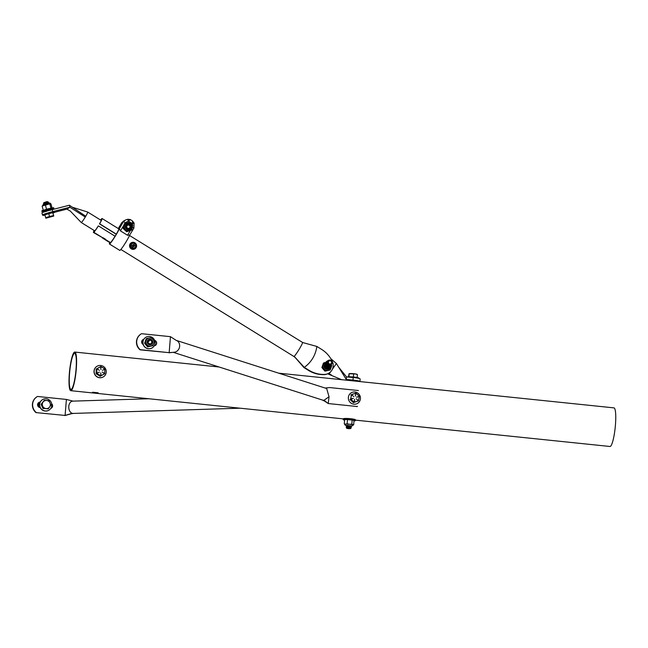 <?xml version="1.0" encoding="UTF-8"?>
<svg xmlns="http://www.w3.org/2000/svg" width="648" height="648" viewBox="0 0 648 648"><rect width="100%" height="100%" fill="white"/><g stroke="black" fill="none" stroke-linecap="round" stroke-linejoin="round"><path stroke-width="0.97" d="M355.501 420.139L609.971 446.48A19.408 3.248 95.9 0 0 615.422 425.096A19.408 3.248 95.9 0 0 613.964 407.876L278.81 373.183M69.571 373.313A18.112 3.029 95.9 0 1 74.666 353.354A18.112 3.029 95.9 0 1 76.027 369.425A18.112 3.029 95.9 0 1 70.932 389.383A18.112 3.029 95.9 0 1 69.571 373.313M91.676 392.834A19.408 3.248 -84.1 0 0 91.733 392.842A19.408 3.248 -84.1 0 0 92.664 392.234L98.123 392.801A19.408 3.248 95.9 0 1 97.192 393.401A19.408 3.248 95.9 0 1 97.127 393.393L91.789 392.842M76.253 369.287A19.408 3.248 95.9 0 1 70.802 390.671A19.408 3.248 95.9 0 1 69.344 373.459A19.408 3.248 95.9 0 1 74.795 352.067A19.408 3.248 95.9 0 1 76.253 369.287M101.129 354.796A19.408 3.248 95.9 0 1 101.185 354.804A19.408 3.248 95.9 0 1 101.242 354.812L95.791 354.245A19.408 3.248 -84.1 0 0 95.726 354.237L74.795 352.067M97.184 392.704L97.127 393.393M42.695 406.191A4.107 4.018 58.9 0 0 49.677 406.912A4.107 4.018 58.9 0 0 46.688 400.456A4.107 4.018 58.9 0 0 42.695 406.191L43.627 408.378L48.276 408.864L50.941 405.041L48.948 400.731L44.299 400.253L41.634 404.077L42.695 406.191M43.627 408.378L48.276 408.864M41.634 404.077L41.108 404.393L43.1 408.694M44.299 400.253L41.108 404.393M39.917 406.393A6.164 6.026 58.9 0 0 48.94 410.152A6.164 6.026 58.9 0 0 51.597 403.356A6.164 6.026 58.9 0 0 42.574 399.597A6.164 6.026 58.9 0 0 39.917 406.393M42.517 399.638A6.164 6.026 58.9 0 0 39.787 406.474A6.164 6.026 58.9 0 0 48.811 410.225A6.164 6.026 58.9 0 0 48.875 410.192M39.455 402.246A6.164 6.026 58.9 0 0 38.759 407.066M39.358 402.27A6.164 6.026 58.9 0 0 38.58 406.92M100.91 369.53L100.805 367.934L100.91 369.53M100.902 369.538L100.788 367.943M99.395 370.364L98.091 369.425M100.861 374.431L100.74 372.843M103.575 372.94L102.263 372.001L103.575 372.94M103.558 372.948L102.254 372.009M103.591 369.806L102.287 370.243M99.363 372.13L98.067 372.56M98.771 374.657A4.107 4.018 58.9 0 0 104.879 371.304A4.107 4.018 58.9 0 0 98.852 367.586A4.107 4.018 58.9 0 0 98.771 374.657L100.715 375.937L104.782 373.702L104.838 368.987L100.821 366.509L96.755 368.736L96.706 373.451L98.771 374.657M104.782 373.702L100.14 376.277L96.131 373.799L96.179 369.085L96.755 368.736M96.706 373.451L96.131 373.799M100.715 375.937L100.14 376.277M94.349 373.086A6.164 6.026 58.9 0 0 103.38 376.844A6.164 6.026 58.9 0 0 106.037 370.049A6.164 6.026 58.9 0 0 97.014 366.29A6.164 6.026 58.9 0 0 94.349 373.086M96.949 366.331A6.164 6.026 58.9 0 0 94.227 373.159A6.164 6.026 58.9 0 0 103.316 376.877M356.603 397.248L358.02 396.835L356.603 397.248M355.282 396.074L355.541 394.527L355.282 396.074M355.412 396.098L355.55 394.519M352.026 398.779L353.444 398.366L352.026 398.779M354.383 400.877L354.642 399.33L354.383 400.877M354.513 400.893L354.65 399.314M357.445 399.913L356.295 398.771M353.784 396.641L352.601 395.515M353.444 398.366L352.067 398.569M358.02 396.835L356.643 397.038M351.07 396.868A4.107 4.018 58.9 0 0 356.376 401.582A4.107 4.018 58.9 0 0 357.672 394.656A4.107 4.018 58.9 0 0 351.07 396.868L350.568 399.217L354.108 402.359L358.514 400.885L359.381 396.268L355.841 393.125L351.435 394.6L351.07 396.868M354.108 402.359L358.514 400.885M351.435 394.6L350.86 394.948M350.568 399.217L349.993 399.565L353.533 402.708M348.357 397.451A6.164 6.026 58.9 0 0 357.583 403.364A6.164 6.026 58.9 0 0 360.393 399.111M360.442 398.706A6.164 6.026 58.9 0 0 351.216 392.818A6.164 6.026 58.9 0 0 348.405 397.07M349.377 428.765L346.769 428.369L349.377 428.765M350.495 428.676L350.884 428.296L350.366 428.166M349.604 428.369C351.597 428.312 351.005 428.19 347.83 428.012L346.721 428.19L347.676 427.437L349.742 427.737L347.66 427.445M346.761 427.291L348.235 427.429M346.858 427.397L346.307 427.016L350.552 427.186L351.257 427.753L349.742 427.737M351.127 427.672L349.75 427.623M346.291 425.906L351.273 425.866L347.304 425.663M346.826 426.497L346.453 425.809L349.896 425.93L347.863 425.647M351.41 425.882L349.896 425.93M346.874 427.137L346.388 426.603L349.831 426.724L348.308 426.53M346.818 426.465L350.625 426.287L351.167 426.886L347.725 426.538L349.815 426.838M351.2 426.765L349.831 426.724M346.307 427.016L347.749 426.538M346.721 428.19L350.641 428.134L347.158 427.534M348.867 428.028L346.988 427.583M346.753 427.251L350.722 427.243L346.915 426.603M350.787 426.327L346.988 425.695L351.386 425.898M346.899 425.598L348.057 425.274M346.267 427.526L346.68 428.223L351.257 427.753M350.73 427.129L347.101 426.578M346.826 426.352L350.803 426.222L347.174 425.679M346.307 427.502L347.676 427.437M349.086 373.734L349.11 373.718A4.107 0.51 4.7 0 1 349.11 373.718A4.107 0.51 4.7 0 1 351.475 373.564A4.107 0.51 4.7 0 1 355.541 373.945A4.107 0.51 4.7 0 1 357.105 374.382L357.315 374.52M348.535 376.82L349.037 373.774L355.541 373.945L357.17 374.544M349.037 373.774L349.037 376.804M353.614 373.985L353.363 376.998M357.413 374.641L357.17 377.533M358.935 378.408L358.952 378.221A6.164 0.761 -175.3 0 0 354.011 377.063A6.164 0.761 -175.3 0 0 347.117 376.966M353.986 420.925A6.164 0.761 -175.3 0 0 355.323 420.706A6.164 0.761 -175.3 0 0 355.469 420.56A6.164 0.761 -175.3 0 0 350.025 419.353A6.164 0.761 -175.3 0 0 343.327 419.402A6.164 0.761 -175.3 0 0 343.189 419.548A6.164 0.761 -175.3 0 0 344.59 420.155M355.469 420.56L355.525 419.855A6.164 0.761 -175.3 0 0 350.082 418.657A6.164 0.761 -175.3 0 0 343.391 418.705A6.164 0.761 -175.3 0 0 343.246 418.851L343.189 419.548M350.795 425.776L347.782 425.639M345.319 419.629A4.107 0.51 4.7 0 1 345.392 419.596A4.107 0.51 4.7 0 1 346.064 419.483L345.392 419.596M344.882 424.44A4.107 0.51 4.7 0 1 344.849 424.367A4.107 0.51 4.7 0 1 344.882 424.319A4.107 0.51 4.7 0 1 345.684 424.14L347.134 423.727L349.45 424.246A4.107 0.51 4.7 0 1 352.714 424.813A4.107 0.51 4.7 0 1 353.039 425.048A4.107 0.51 4.7 0 1 353.006 425.096M345.173 424.602L344.282 423.962L345.684 424.14A4.107 0.51 4.7 0 1 349.45 424.246L351.824 424.181L353.662 424.869L353.176 425.064M351.427 425.849L346.639 425.615M353.662 424.869L353.994 420.795L353.103 420.163L346.064 419.483A4.107 0.51 4.7 0 1 349.839 419.588A4.107 0.51 4.7 0 1 353.103 420.163A4.107 0.51 4.7 0 1 353.281 420.244A4.107 0.51 4.7 0 1 353.298 420.252M346.907 425.444L346.348 425.38M344.282 423.962L344.615 419.896M347.134 423.727L347.466 419.653M351.824 424.181L352.156 420.106M133.828 244.612A0.802 0.794 -117.8 0 1 133.091 245.098A0.802 0.794 62.2 0 0 132.322 245.657L133.099 246.791A0.761 0.753 62.2 0 1 133.844 246.175L133.448 246.24A0.802 0.794 62.2 0 0 133.067 246.686A0.802 0.794 -117.8 0 1 133.456 246.232A0.802 0.794 62.2 0 0 133.448 246.24A0.802 0.794 -117.8 0 1 133.836 246.143L134.225 246.054A0.802 0.794 -117.8 0 0 134.59 245.608L134.646 245.608A0.842 0.826 -117.8 0 1 133.844 246.175A0.802 0.794 62.2 0 0 134.598 245.6L133.853 244.636A0.842 0.826 -117.8 0 1 133.067 245.147A0.761 0.753 62.2 0 0 132.338 245.681M133.099 245.057L133.091 245.098A0.802 0.794 -117.8 0 0 132.702 245.195L132.281 245.665A0.842 0.826 -117.8 0 1 133.099 245.057A0.761 0.753 62.2 0 0 133.804 244.588L133.804 244.588M132.322 245.657L133.099 246.791L132.281 245.665M132.978 244.936A0.786 0.778 62.2 0 0 133.739 244.304L133.788 244.312A0.826 0.81 -117.8 0 1 133.375 244.879L132.613 245.066A0.826 0.81 62.2 0 0 132.168 245.722L132.184 245.714A0.826 0.81 -117.8 0 1 132.994 244.968A0.826 0.81 62.2 0 0 133.796 244.304L133.844 244.312A0.867 0.851 -117.8 0 1 133.002 245.009A0.786 0.778 62.2 0 0 132.224 245.714L133.059 246.953L132.127 245.722A0.867 0.851 -117.8 0 1 132.978 244.936L132.978 244.968M133.148 246.953L133.545 246.362A0.826 0.81 62.2 0 0 133.132 246.937L133.099 246.92A0.867 0.851 -117.8 0 1 133.942 246.224A0.786 0.778 62.2 0 0 134.711 245.519L134.752 245.527A0.826 0.81 -117.8 0 1 133.934 246.272L133.917 246.281A0.826 0.81 62.2 0 0 133.545 246.362A0.826 0.81 -117.8 0 1 133.917 246.281A0.826 0.81 62.2 0 0 134.314 246.183L134.752 245.527L133.844 244.312L134.768 245.535A0.867 0.851 -117.8 0 1 133.917 246.321A0.786 0.778 62.2 0 0 133.148 246.953L132.176 245.746L133.01 246.985M133.14 243L131.082 244.555L131.366 247.139L133.731 248.216L135.805 246.702L135.618 244.094L133.164 243.041L135.586 244.11L135.845 246.742L133.78 248.249M133.358 248.832L136.145 246.848L135.845 243.891A3.386 3.337 62.2 0 0 131.123 243.065A3.386 3.337 62.2 0 0 130.402 247.771A3.386 3.337 62.2 0 0 135.084 248.557A3.386 3.337 62.2 0 0 135.853 243.907L133.196 242.676L130.459 244.563L133.18 242.725L130.442 244.612L130.758 247.487L133.812 248.484L136.121 246.799L135.853 243.915L136.169 246.799L133.78 248.54L131.155 247.342L130.831 244.369L130.783 247.528L133.828 248.532L133.358 248.832L130.637 247.512L130.329 244.628L132.832 242.846M328.649 361.43A1.66 1.62 58.9 0 0 329.062 363.731A1.66 1.62 58.9 0 0 331.331 363.366A1.66 1.62 58.9 0 0 330.917 361.058A1.66 1.62 58.9 0 0 328.649 361.43M328.244 361.236L328.099 363.05L329.095 364.184L327.75 361.001A2.568 2.511 58.9 0 0 327.337 362.904C328.447 365.156 329.929 365.472 331.768 363.844C332.157 360.644 330.982 359.778 328.244 361.236M325.191 366.768L325.223 366.177A2.568 2.511 58.9 0 0 325.45 366.339A2.568 2.511 -121.1 0 1 325.231 366.136L325.231 366.088M327.75 361.001L329.354 359.98L331.225 360.45L332.254 362.127L331.825 364.038L330.18 365.083L328.269 364.646L327.2 362.985L327.588 361.098L328.398 360.353M328.471 360.312L327.337 362.904M328.082 360.547L327.013 363.099L328.082 364.751L327.038 363.091L327.426 361.195L328.317 360.41L327.564 361.106L327.175 363.002L328.244 364.654L331.047 364.767M327.945 364.84L326.876 363.188L327.256 361.292L328.074 360.555L327.24 361.309L326.851 363.196L327.92 364.848L330.715 364.962L327.945 364.84M327.329 361.001L326.203 363.593L327.272 365.245L326.219 363.577L326.608 361.689L327.507 360.904L326.754 361.6L326.365 363.496L327.434 365.148L326.381 363.479L326.77 361.584L327.669 360.798L326.916 361.503L326.527 363.39L327.596 365.043L326.543 363.382L326.932 361.487L327.831 360.701L327.078 361.406L326.689 363.293L327.758 364.946L326.705 363.285L327.094 361.39L327.985 360.604M326.948 361.236L325.879 363.787L326.948 365.44L325.895 363.771L326.284 361.884L327.183 361.098L326.43 361.795L326.041 363.69L327.11 365.342L329.929 365.44L327.127 365.326L326.057 363.674L326.446 361.786L327.264 361.041M325.944 364.573L326.786 365.537L329.581 365.65L326.803 365.521L325.968 364.557M325.693 363.552L326.932 361.236M326.867 361.276L325.677 363.569M325.887 364.856L326.624 365.634L325.904 364.84L325.223 366.177M325.75 364.986L326.454 365.731L325.766 364.97M326.527 361.479L325.612 362.459L326.608 361.438M325.62 365.14L326.292 365.828L325.636 365.116M325.507 365.302L326.13 365.926L325.523 365.286M325.993 366.015L325.418 365.464L325.968 366.023L328.601 366.233L325.993 366.015M325.831 366.112L325.337 365.658L328.463 366.314L325.831 366.112M325.264 365.901L327.556 366.663L328.447 366.331L327.58 366.647L325.272 365.869M331.063 360.547L331.76 361.317M332.124 362.88L330.982 364.8M330.974 364.808L328.107 364.743L330.958 364.816M330.65 365.002L327.775 364.937L330.577 365.043M330.488 365.099L327.613 365.035L329.508 365.488L330.472 365.108M330.318 365.197L327.451 365.132L330.245 365.245A3.167 3.119 -117.8 0 1 324.94 368.299A3.167 3.119 -117.8 0 1 325.28 363.852M330.156 365.294L327.289 365.229L329.184 365.683L330.148 365.302M329.265 365.828L326.641 365.626L329.265 365.828M328.018 368.137L329.006 365.942L326.479 365.723L329.014 365.974L329.062 366.557L328.018 368.137L326.211 368.153M328.876 366.055L326.317 365.82L328.876 366.055L327.669 368.323M328.739 366.144L326.155 365.918L328.739 366.144M328.447 366.331L327.418 366.744L325.507 366.306L327.394 366.76L328.358 366.379M328.22 366.468L328.236 366.46A2.568 2.511 -121.1 0 1 325.466 366.331A2.568 2.511 58.9 0 0 328.22 366.468A2.568 2.511 58.9 0 0 328.228 366.46M325.215 366.258L327.054 367.764L328.487 366.525M326.948 367.829L327.629 367.667M325.247 366.007L325.904 366.387M328.795 364.694L327.329 362.856M329.095 364.184L327.961 362.532M328.892 364.735L327.313 362.71M329.265 365.812A2.179 2.147 -117.8 0 1 328.252 368.25M329.362 365.699A2.179 2.147 -117.8 0 1 325.515 367.489A2.179 2.147 -117.8 0 1 326.268 364.362M328.747 364.703A2.179 2.147 -117.8 0 1 329.127 365.164M329.087 369.984L329.816 369.49L330.934 364.832A4.107 4.042 -117.8 0 1 324.089 368.971A4.107 4.042 -117.8 0 1 325.847 362.467L325.256 362.718M331.079 364.735L331.736 365.569L330.172 370.008L325.563 370.81L322.518 367.181L324.081 362.742L326.43 362.321M326.284 363.925A2.568 2.527 62.2 0 0 326.138 363.99A2.568 2.527 -117.8 0 1 326.641 363.803A2.568 2.527 62.2 0 0 326.576 363.82M329.403 364.881A2.568 2.527 -117.8 0 1 329.662 365.383A2.568 2.527 -117.8 0 1 329.702 365.488M329.702 365.496A2.568 2.527 -117.8 0 1 329.711 365.529A2.568 2.527 -117.8 0 1 329.719 365.553L329.719 365.553A2.568 2.527 -117.8 0 1 329.727 365.561A2.568 2.527 -117.8 0 1 328.504 368.55A2.568 2.527 62.2 0 0 329.743 365.553A2.568 2.527 62.2 0 0 329.735 365.545A2.568 2.527 62.2 0 0 329.727 365.521M325.952 364.095A2.568 2.527 62.2 0 0 325.223 367.691A2.568 2.527 62.2 0 0 328.512 368.542M324.081 362.742L323.449 363.074L321.886 367.513L323.368 369.352L324.932 371.142L330.172 370.008M325.563 370.81L324.932 371.142M322.518 367.181L321.886 367.513M328.884 366.023L327.653 368.331M327.864 368.21L328.73 366.12L327.872 368.202M328.609 366.201L327.799 368.234L328.593 366.209M328.479 366.29L327.791 368.258M328.455 366.298L327.718 368.267M43.886 202.711L46.599 201.682L48.017 201.787L46.154 202.281M44.785 203.237L44.096 203.48M44.995 204.007C42.906 204.217 43.643 203.772 47.199 202.67L48.479 202.298L47.231 202.775C43.667 203.885 42.938 204.331 45.02 204.112M47.199 202.67L44.51 203.18M48.203 202.492L44.68 204.096M47.174 210.997L46.883 211.046C44.793 211.256 45.53 210.811 49.094 209.709L50.366 209.336L49.127 209.814C45.562 210.924 44.825 211.37 46.915 211.151M49.094 209.709L46.648 210.163M50.099 209.531L46.316 211.28M44.955 204.015L43.635 204.071L44.153 203.513L43.465 203.294L43.886 202.678M43.635 204.071L44.275 204.217M45.587 211.151L46.049 210.56L45.384 210.381M45.53 211.11L46.51 211.216M45.862 218.198L53.768 216.043L45.838 218.182L44.89 214.844L48.77 213.654L49.54 216.513L45.66 217.704M53.59 215.565L52.82 212.706L53.768 216.043L53.59 215.565L49.54 216.513M52.82 212.706L48.77 213.654M43.918 202.638L44.761 203.124M45.49 202.484L47.814 202.127L44.153 203.513M45.149 203.464L48.025 202.897L45.668 203.804M46.389 210.227L45.984 210.519M47.037 210.503L49.945 210.041L46.94 211.094M44.801 202.711L48.479 202.298M46.988 203.229L48.057 203.002M47.482 209.903L46.049 210.56M46.583 210.673L50.609 210.219M50.382 209.369L46.008 210.6M50.131 209.717L53.833 208.373L48.495 209.434L42.08 211.442L45.7 210.9M53.833 208.373L53.646 207.692L48.308 208.753L41.893 210.762L41.934 211.572M53.015 213.079L54.886 212.293L49.596 213.346L43.149 215.355L44.995 215.233M54.886 212.293L54.699 211.613L49.41 212.666L42.971 214.674L42.987 215.492M50.406 203.666L42.298 205.975M50.123 208.3L51.54 208.202M45.887 209.417L47.442 208.98M50.325 203.658L50.965 203.934L47.547 204.225L42.638 205.845M49.831 203.958L50.9 207.927M45.425 205.06L46.486 209.029M42.144 206.145L43.214 210.106M50.965 203.934L52.026 207.878M129.786 227.602A1.66 1.636 62.2 0 0 129.227 225.326A1.66 1.636 62.2 0 0 126.976 225.86A1.66 1.636 62.2 0 0 127.534 228.136A1.66 1.636 62.2 0 0 129.786 227.602M130.288 226.517L129.057 224.937L130.005 225.488M127.381 224.791A2.179 2.147 -117.8 0 1 129.94 228.234A2.179 2.147 -117.8 0 1 129.414 228.647M130.054 228.169A2.179 2.147 -117.8 0 1 126.757 228.007A2.179 2.147 -117.8 0 1 127.437 224.759A2.179 2.147 -117.8 0 1 130.054 228.169M126.417 223.123C131.52 222.58 133.164 224.718 131.35 229.538A4.107 4.042 -117.8 0 1 125.607 229.748L123.825 228.169L124.821 223.56L124.189 223.892L123.193 228.493L124.886 230.129L126.668 231.717L131.763 230L127.3 231.385L125.607 229.748A4.107 4.042 -117.8 0 1 127.097 222.839A4.107 4.042 -117.8 0 1 131.35 229.53M130.345 228.428A2.568 2.527 -117.8 0 1 129.665 228.955A2.568 2.527 62.2 0 0 130.475 225.131A2.568 2.527 62.2 0 0 127.283 224.411A2.568 2.527 -117.8 0 1 130.345 228.428M127.283 224.411A2.568 2.527 62.2 0 0 126.482 228.226A2.568 2.527 62.2 0 0 129.673 228.946M124.821 223.56L129.284 222.167L131.058 223.754L132.751 225.391L131.763 230M127.3 231.385L126.668 231.717M123.825 228.169L123.193 228.493M129.665 225.05L130.28 226.687L129.778 228.096L128.733 228.849M72.608 413.392L71.183 413.789L73.305 413.408A6.148 4.123 -91.8 0 1 73.094 413.424A6.148 4.123 -91.8 0 1 72.608 413.392A6.148 4.123 -91.8 0 1 72.406 413.359A6.148 4.123 -91.8 0 1 72.203 413.303L65.092 415.433L35.98 412.598L65.092 415.433L66.404 399.443L37.519 396.463A9.752 9.534 58.9 0 0 36.207 412.46M51.775 404.263A2.795 2.73 -121.1 0 1 51.176 408.256M51.702 403.785A2.795 2.73 -121.1 0 1 50.763 408.434M37.171 396.665L36.944 396.803A9.752 9.534 58.9 0 0 35.98 412.598M38.775 402.497A2.795 2.73 -121.1 0 1 40.176 402.181M40.217 407.592L40.103 407.584A2.795 2.73 -121.1 0 1 38.888 402.424A2.795 2.73 -121.1 0 1 40.241 402.035M71.183 413.789L64.865 415.57M73.046 401.128L66.404 399.443M72.203 413.303A6.148 4.123 -91.8 0 1 68.777 406.742A6.148 4.123 -91.8 0 1 72.706 401.136L148.878 398.755M352.998 380.093L353.209 377.533A7.444 0.915 4.7 0 1 354.075 377.614A7.444 0.915 4.7 0 1 360.166 379.023L359.956 381.583A7.444 0.915 4.7 0 0 353.865 380.174A7.444 0.915 4.7 0 0 352.998 380.093L346.299 379.469L345.311 380.068M350.09 380.562L355.42 381.113M353.209 377.533L346.51 376.909L346.299 379.469L336.385 363.504L332.351 369.311M341.585 379.688L328.674 374.22L329.135 373.937L328.22 373.523M338.677 367.197L346.51 376.909M331.46 375.014L329.135 373.937L330.642 371.774M328.674 374.22L327.718 373.783M330.861 358.765A7.444 7.282 -121.1 0 1 331.136 358.968L336.385 363.504M327.993 367.189L327.353 368.113L325.183 366.557M328.455 373.402L328.082 373.596A9.113 8.975 -117.8 0 1 324.3 374.617A27.969 27.548 -117.8 0 1 308.618 370.478L303.928 367.57L294.168 356.343A8.213 0.729 -58.3 0 0 299.457 348.81A8.213 0.729 -58.3 0 0 302.527 342.484A8.213 0.729 -58.3 0 0 302.511 342.484L316.856 346.453L321.554 349.361A27.969 27.548 -117.8 0 1 332.367 361.6A9.113 8.975 -117.8 0 1 324.672 374.414A27.969 27.548 -117.8 0 1 308.999 370.275L304.301 367.376A30.893 30.432 62.2 0 0 304.795 367.019C311.404 361.981 315.398 355.331 316.775 347.069L316.856 346.453M126.457 241.186L125.882 242.279M94.308 231.482A7.274 0.648 -58.3 0 0 98.237 225.974L98.383 225.893A8.213 0.729 -58.3 0 1 93.822 232.292L94.308 231.482M94.114 231.798L93.928 231.684A7.274 0.648 -58.3 0 1 94.235 230.55M126.587 240.967L125.769 242.32M100.707 220.093A7.274 0.648 -58.3 0 1 101.226 219.526L101.712 218.716A8.213 0.729 -58.3 0 0 100.586 220.02M119.038 229.003L113.578 225.626A8.213 0.729 121.7 0 1 113.619 225.682L111.181 224.176A8.213 0.729 -58.3 0 0 111.14 224.119L102.084 218.514A8.213 0.729 -58.3 0 1 99.638 223.803L116.34 234.131M94.122 230.477A8.213 0.729 -58.3 0 0 93.442 232.486L93.928 231.684M115.085 236.228L98.383 225.893M93.822 232.292L102.878 237.889A8.213 0.729 -58.3 0 0 103.056 237.719L105.494 239.225A8.213 0.729 121.7 0 1 105.316 239.396L110.751 242.765M110.516 243.049L104.936 239.598A8.213 0.729 121.7 0 1 104.895 239.533L102.514 238.059M102.684 237.776L93.442 232.486M120.876 249.456L293.884 356.457A8.213 0.729 -58.3 0 0 293.884 356.457A8.213 0.729 -58.3 0 0 293.917 356.473M99.638 223.803L99.492 223.876A7.274 0.648 -58.3 0 0 101.598 219.324L102.084 218.514M99.492 223.876L116.267 234.26M104.895 239.533L105.195 239.039M104.936 239.598L105.251 239.071M129.519 235.483L302.713 342.541M303.928 367.57L304.301 367.376L294.168 356.343M101.291 220.458L87.723 212.066A6.148 0.543 121.7 0 1 87.723 212.066A6.148 0.543 121.7 0 1 87.715 212.058A6.148 0.543 121.7 0 1 85.763 216.238L85.269 217.064A6.148 0.543 121.7 0 1 81.389 222.491A6.148 0.543 121.7 0 1 81.259 222.523A6.148 0.543 121.7 0 1 81.251 222.507L94.827 230.907M70.308 211.054L66.882 209.118L69.911 207.222L52.731 211.637A9.056 0.535 165 0 0 42.598 214.796A9.056 0.535 165 0 0 42.468 214.934A9.056 0.535 165 0 0 42.849 214.982M85.269 217.064L69.911 207.222L69.377 205.23L85.763 216.238M66.882 209.118L54.861 212.204M42.468 214.934L41.934 212.933A9.056 0.535 -15 0 1 42.063 212.795A9.056 0.535 -15 0 1 52.188 209.636L69.377 205.23M109.771 242.587A9.59 0.851 -58.3 0 0 109.423 243.988L119.783 250.395A9.59 0.851 -58.3 0 0 126.287 241.461A9.59 0.851 -58.3 0 0 129.681 235.078M109.423 243.988A9.59 0.851 -58.3 0 0 115.935 235.062A9.59 0.851 -58.3 0 0 119.345 228.631L123.282 221.883L118.714 229.538A8.311 0.737 121.7 0 1 114.89 236.528A8.311 0.737 121.7 0 1 110.557 242.603M129.697 235.038L133.877 228.161L134.112 223.082L132.556 223.714L132.427 220.911L134.112 223.082L133.861 228.169L129.697 235.038L127.51 235.248L120.447 230.874L119.345 228.631M124.748 220.417L121.986 222.564L118.349 228.574M127.875 219.243L125.607 219.915L127.875 219.243L129.973 219.502A1.944 1.847 127 0 1 130.483 219.704L125.356 222.766L123.501 221.77L125.607 219.915L123.282 221.883M132.443 220.919L130.483 219.713L132.443 220.919M121.986 222.564L118.284 228.533M124.092 220.717L121.743 222.701L118.276 228.533M130.483 219.704L127.891 219.243L128.312 221.09L132.556 223.714L132.427 227.14L133.877 228.161M357.242 406.466L357.469 406.328A9.752 9.534 -121.1 0 1 357.129 406.523L356.894 406.661M323.514 400.245L324.891 401.298L322.299 399.994A6.148 5.387 -72.3 0 0 322.404 400.035A6.148 5.387 -72.3 0 0 323.514 400.245A6.148 5.387 -72.3 0 0 323.781 400.253A6.148 5.387 -72.3 0 0 324.049 400.253L329.038 396.738L326.681 388.533L176.126 340.346M141.232 333.89A9.752 9.534 -121.1 0 1 141.58 333.696L170.465 336.668L169.16 352.666L140.041 349.831A9.752 9.534 -121.1 0 1 141.005 334.036L141.232 333.89A9.752 9.534 -121.1 0 0 140.276 349.685L169.16 352.666L173.972 352.253A6.148 5.387 -72.3 0 0 174.061 352.245A6.148 5.387 -72.3 0 0 179.553 346.915A6.148 5.387 -72.3 0 0 176.175 340.362A6.148 5.387 -72.3 0 0 176.07 340.322M154.256 345.789A2.795 2.73 58.9 0 0 154.637 340.362M155.237 345.489A2.795 2.73 58.9 0 0 154.734 340.621M143.751 339.333A2.795 2.73 58.9 0 0 143.159 344.501M143.686 339.447A2.795 2.73 58.9 0 0 142.844 339.73M176.175 340.362L170.465 336.668M173.129 352.326L168.926 352.804M324.049 400.253L328.244 403.55L357.129 406.523M329.038 396.738L328.244 403.55L324.891 401.298M358.433 390.533L329.549 387.553L325.361 388.071M325.256 388.039L327.216 387.844M150.101 340.168A1.879 1.839 58.9 0 0 148.1 341.844A1.879 1.839 58.9 0 0 149.793 343.894A1.879 1.839 58.9 0 0 151.794 342.225A1.879 1.839 58.9 0 0 150.101 340.168M147.817 342.533L149.745 344.088L151.405 343.351L151.867 341.933M150.296 344.039L148.238 343.408L147.857 342.711M149.089 344.185L150.563 343.966L148.886 344.08M150.393 344.015L148.011 343.124M150.571 343.958L148.975 344.129M141.718 342.63A6.164 6.026 -121.1 0 1 142.754 339.787M141.823 342.97A6.164 6.026 -121.1 0 1 142.892 339.706M152.134 343.351L152.45 341.618A2.568 2.511 -121.1 0 1 152.248 343.165C150.401 345.028 148.91 344.768 147.793 342.387L149.915 340.087M152.726 341.561A2.827 2.762 -121.1 0 1 150.482 344.776A2.827 2.762 -121.1 0 1 147.258 342.452A2.827 2.762 -121.1 0 1 149.494 339.236A2.827 2.762 -121.1 0 1 152.726 341.561M152.345 341.213A2.568 2.511 -121.1 0 1 152.45 341.618L151.292 340.686M146.011 342.654A4.107 4.018 58.9 0 0 146.902 344.582L145.346 342.784L146.189 340.548A4.107 4.018 58.9 0 0 146.011 342.654M150.709 346.04A4.107 4.018 58.9 0 0 153.074 339.431A4.107 4.018 58.9 0 0 146.189 340.548L146.926 338.377L151.519 337.632L154.532 341.294L152.952 345.7L148.36 346.445L146.902 344.582A4.107 4.018 58.9 0 0 150.709 346.04M146.926 338.377L146.189 338.823L144.609 343.229L146.067 345.084L147.623 346.883L152.952 345.7M144.609 343.229L145.346 342.784M147.623 346.883L148.36 346.445M152.15 347.895A6.164 6.026 -121.1 0 1 143.062 344.177A6.164 6.026 -121.1 0 1 145.784 337.349M154.872 341.067A6.164 6.026 -121.1 0 1 152.207 347.863A6.164 6.026 -121.1 0 1 143.184 344.104A6.164 6.026 -121.1 0 1 145.849 337.308A6.164 6.026 -121.1 0 1 154.872 341.067M346.461 425.695L352.002 425.939L346.688 425.744M131.414 242.692A3.548 3.499 62.2 0 0 130.086 247.682A3.548 3.499 62.2 0 0 135.157 248.702A3.548 3.499 62.2 0 0 136.048 243.972A3.548 3.499 62.2 0 0 131.009 242.943A3.548 3.499 62.2 0 0 130.11 247.674A3.548 3.499 62.2 0 0 134.735 248.962L135.157 248.702C137.481 244.466 136.242 242.465 131.423 242.684L130.977 242.96C128.652 247.188 129.892 249.196 134.711 248.978L134.735 248.962M133.739 244.304L134.744 245.495M133.836 244.612L133.456 245.017A0.802 0.794 62.2 0 0 133.464 245.009A0.802 0.794 62.2 0 1 133.075 245.106L133.067 245.147M133.034 246.645A0.842 0.826 -117.8 0 1 133.82 246.11A0.761 0.753 62.2 0 0 134.541 245.6L134.646 245.608M133.942 244.579L134.63 245.543M133.885 244.28L134.752 245.487M131.082 244.555L133.156 242.935L131.074 244.539L131.358 247.123L133.796 248.241L135.918 246.767L133.836 248.273L131.374 247.212L131.074 244.442M135.918 246.767L135.61 243.996L133.164 242.984M131.099 244.49L133.253 242.919L135.61 243.996M131.358 247.123L131.034 244.539M135.675 244.085L135.959 246.669M135.853 243.915L132.702 242.806M135.797 247.099L133.512 248.816M49.232 203.083L43.295 204.582M126.158 224.532A3.167 3.119 -117.8 0 1 130.58 224.37A3.167 3.119 -117.8 0 1 130.799 228.825A3.167 3.119 -117.8 0 1 126.376 228.987A3.167 3.119 -117.8 0 1 126.158 224.532M52.188 209.636L52.731 211.637M125.356 222.766L124.894 223.536M123.865 225.221L120.447 230.874M127.51 235.248L130.337 230.583M343.246 418.875L97.192 393.401M91.733 392.842L70.802 390.671M219.17 367.011L101.185 354.804M350.795 426.335L351.402 425.955M350.722 427.137L351.329 426.854M346.332 426.619L346.939 426.344M346.413 425.72L347.012 425.444M344.849 424.367L345.149 425.169L346.437 425.712M346.656 425.752L351.921 426.044L353.039 425.048M131.39 247.163L133.747 248.241M133.196 242.676L135.821 243.875M44.388 204.404L43.732 204.225M46.283 211.442L45.619 211.264M50.366 209.336L49.71 209.166M48.713 203.18L48.049 203.002M42.509 205.821L43.116 204.647C47.855 202.856 50.293 202.541 50.447 203.691M131.35 229.538L130.248 230.388M73.094 413.424L240.1 408.2M73.443 401.209L71.96 400.853M294.386 356.991L293.868 356.449M70.267 211.029L81.251 222.507M72.203 207.182L87.715 212.058M123.841 220.846L121.743 222.701M173.219 352.318L322.404 400.035M145.249 341.326L145.427 340.824M145.792 344.744L146.335 345.416"/></g></svg>
